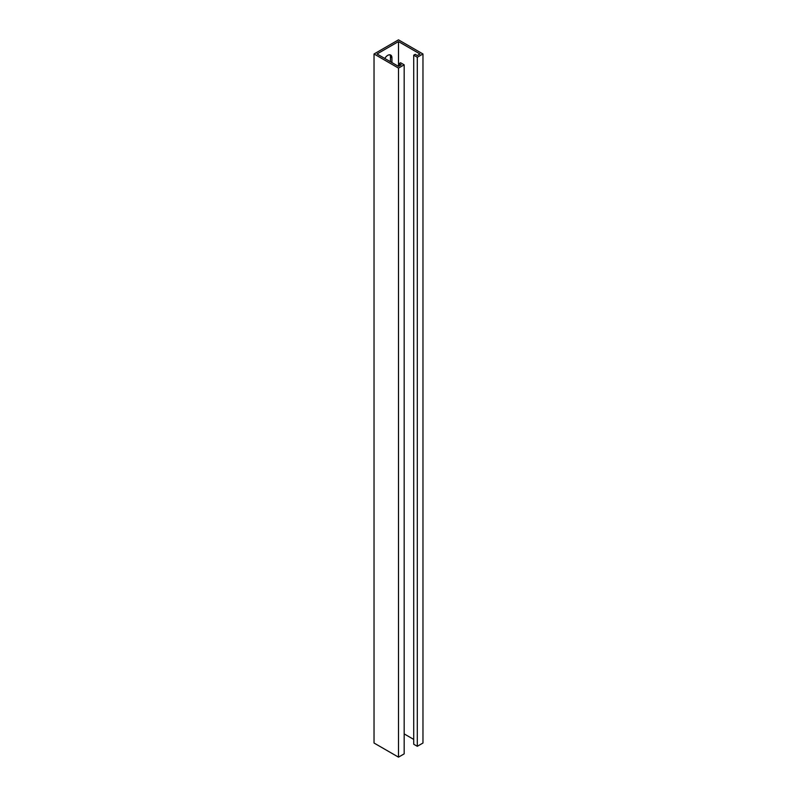 <?xml version="1.0" encoding="UTF-8"?>
<svg xmlns="http://www.w3.org/2000/svg" width="797" height="797" viewBox="0 0 797 797"><rect width="100%" height="100%" fill="white"/><g stroke="black" fill="none" stroke-linecap="round" stroke-linejoin="round"><path stroke-width="1.2" d="M391.935 62.584L391.935 57.763A5.908 3.407 120 0 0 390.709 55.063A5.908 3.407 120 0 0 387.76 55.352A5.908 3.407 120 0 0 384.802 58.47M399.098 66.031L399.098 63.621L401.19 64.826L398.5 66.38L377.021 53.977L398.5 41.574L419.979 53.977L417.299 55.521L415.207 54.316L413.713 55.182L417.299 57.245L417.299 746.301L422.968 743.023L422.968 53.977L417.299 57.245M413.713 55.182L413.713 744.229L417.299 746.301M399.098 63.621L400.592 62.764L404.169 64.826L398.5 68.104L374.032 53.977L398.5 39.85L422.968 53.977M413.713 739.407L404.169 733.898M404.169 64.826L404.169 753.872L398.5 757.15L374.032 743.023L374.032 53.977M398.5 66.38L398.5 41.574M390.44 61.728L390.44 56.906A5.908 3.407 120 0 0 389.872 54.794M398.5 68.104L398.5 757.15M390.44 56.906L391.935 57.763"/></g></svg>

